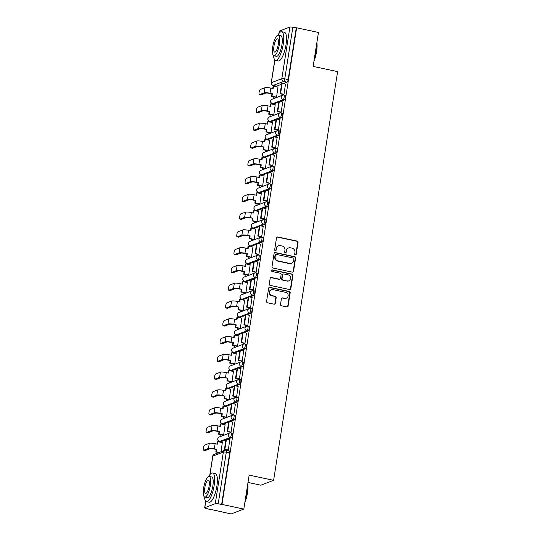 <?xml version="1.0" encoding="UTF-8"?>
<svg xmlns="http://www.w3.org/2000/svg" width="541" height="541" viewBox="0 0 541 541"><rect width="100%" height="100%" fill="white"/><g stroke="black" fill="none" stroke-linecap="round" stroke-linejoin="round"><path stroke-width="0.81" d="M295.332 254.939A0.805 0.757 69 0 0 296.204 254.317L298.071 242.436A1.15 1.082 69 0 0 297.165 241.083L277.776 236.965A1.15 1.082 69 0 0 276.525 237.851L274.666 249.739A0.805 0.757 69 0 0 275.707 250.652A0.805 0.757 69 0 0 276.174 250.057L276.41 248.522A3.679 3.462 69 0 1 280.421 245.675L282.037 246.02A3.679 3.462 69 0 1 284.924 250.334L284.681 251.869A0.805 0.757 69 0 0 285.722 252.782A0.805 0.757 69 0 0 286.189 252.187L286.432 250.652A3.679 3.462 69 0 1 290.436 247.805L292.052 248.15A3.679 3.462 69 0 1 294.94 252.464L294.696 254A0.805 0.757 69 0 0 295.332 254.939M295.548 254.953A0.805 0.757 69 0 0 295.839 254.459L297.699 242.578A1.15 1.082 69 0 0 296.799 241.225L277.405 237.107A1.15 1.082 69 0 0 277.012 237.1M275.511 250.699A0.805 0.757 69 0 0 275.802 250.199L276.41 248.522M285.526 252.83A0.805 0.757 69 0 0 285.817 252.329L286.432 250.652M280.515 304.414A1.15 1.082 69 0 0 281.415 305.766L286.858 306.923A1.15 1.082 69 0 0 288.11 306.03L290.179 292.83A1.15 1.082 69 0 0 289.273 291.484L269.885 287.359A1.15 1.082 69 0 0 268.634 288.252L266.564 301.452A1.15 1.082 69 0 0 267.47 302.798L274.037 304.198A1.15 1.082 69 0 0 275.295 303.305L276.174 297.658A1.15 1.082 69 0 0 275.274 296.306L272.015 295.616A3.077 2.894 69 0 1 271.386 289.753A3.077 2.894 69 0 1 272.955 289.631L285.716 292.343A3.077 2.894 69 0 1 286.351 298.213A3.077 2.894 69 0 1 284.782 298.328L282.652 297.875A1.15 1.082 69 0 0 281.401 298.767L280.515 304.414M296.624 27.814L318.46 32.46L313.138 66.421L337.611 71.622L273.611 480.32L249.144 475.113L243.822 509.074L221.986 504.435L296.624 27.814L292.85 27.233L284.762 78.858A2.347 0.676 102 0 1 283.667 81.427L273.178 85.444A2.347 0.676 102 0 1 273.043 85.458L276.444 86.181A2.347 0.676 -78 0 0 276.579 86.168L273.178 85.444A2.347 2.205 69 0 1 271.339 82.699L281.827 78.675L289.915 27.05A2.347 0.413 8.9 0 1 292.85 27.233M292.302 272.13A1.15 1.082 69 0 0 293.56 271.237L295.623 258.037A1.15 1.082 69 0 0 294.723 256.691L275.335 252.566A1.15 1.082 69 0 0 274.084 253.459L272.015 266.659A1.15 1.082 69 0 0 272.914 268.005L292.302 272.13M292.904 275.437L290.835 288.637A1.15 1.082 69 0 1 289.584 289.523L270.196 285.405A1.15 1.082 69 0 1 269.29 284.052L270.175 278.405A1.15 1.082 69 0 1 271.426 277.513L279.291 279.19A1.15 1.082 69 0 0 280.542 278.297L281.131 274.551A1.15 1.082 69 0 0 280.231 273.205L272.042 271.46A0.805 0.757 69 0 1 271.873 269.925A0.805 0.757 69 0 1 272.285 269.898L291.998 274.084A1.15 1.082 69 0 1 292.904 275.437L292.532 275.579L290.463 288.779L290.835 288.637M243.822 509.074L231.108 513.95L209.306 509.095M275.558 85.992L275.484 86.486M273.847 96.907L273.577 98.658M272.772 103.771L272.698 104.264M271.068 114.685L270.791 116.437M269.993 121.549L269.912 122.043M268.282 132.464L268.005 134.215M267.207 139.328L267.126 139.821M265.496 150.242L265.225 151.994M264.421 157.106L264.346 157.607M262.71 168.028L262.439 169.773M261.641 174.892L261.56 175.385M259.93 185.806L259.653 187.551M258.855 192.67L258.774 193.164M257.144 203.585L256.874 205.337M256.069 210.449L255.994 210.943M254.358 221.364L254.087 223.115M253.283 228.228L253.208 228.721M251.579 239.142L251.301 240.894M250.503 246.006L250.422 246.5M248.792 256.921L248.515 258.672M247.717 263.785L247.643 264.279M246.006 274.7L245.736 276.451M244.931 281.563L244.857 282.057M243.227 292.478L242.95 294.23M242.152 299.342L242.07 299.836M240.441 310.257L240.163 312.008M239.365 317.121L239.284 317.614M237.655 328.035L237.384 329.787M236.579 334.899L236.505 335.393M234.868 345.814L234.598 347.565M233.793 352.678L233.719 353.178M232.089 363.599L231.812 365.344M231.014 370.463L230.933 370.957M229.303 381.378L229.026 383.123M228.228 388.242L228.153 388.736M226.517 399.157L226.246 400.908M225.441 406.02L225.367 406.514M223.737 416.935L223.46 418.687M222.662 423.799L222.581 424.293M220.951 434.714L220.674 436.465M219.876 441.578L219.802 442.071M218.165 452.492L218.111 452.851M247.994 482.444L260.897 485.189L273.611 480.32M221.986 504.435L218.212 503.854A2.347 0.413 -171.1 0 0 215.277 503.671L204.782 507.688A2.347 0.413 -171.1 0 0 204.667 507.796A2.347 0.413 -171.1 0 0 206.236 508.439L209.272 509.304M296.252 27.956L288.164 79.581A2.347 0.676 102 0 1 287.068 82.151L283.139 83.652M281.584 84.247L276.579 86.168M278.94 33.488L279.298 31.175A2.347 0.413 8.9 0 1 279.42 31.074L289.915 27.05M276.005 97.366L276.552 97.211L277.986 87.02M283.43 94.486L283.971 94.371L285.479 84.153M280.644 112.264L281.185 112.149L282.693 101.931M273.225 115.145L273.773 114.99L275.207 104.798M277.858 130.043L278.399 129.928L279.907 119.71M270.439 132.924L270.987 132.768L272.421 122.577M275.078 147.821L275.619 147.707L277.12 137.488M267.653 150.702L268.201 150.547L269.634 140.356M272.292 165.6L272.833 165.485L274.341 155.267M264.874 168.481L265.421 168.325L266.848 158.134M269.506 183.379L270.047 183.264L271.555 173.046M262.087 186.266L262.635 186.104L264.069 175.913M266.727 201.157L267.261 201.042L268.769 190.824M259.301 204.045L259.849 203.889L261.283 193.698M263.94 218.936L264.481 218.821L265.989 208.603M256.522 221.824L257.063 221.668L258.497 211.477M261.154 236.715L261.695 236.606L263.203 226.381M253.736 239.602L254.284 239.447L255.717 229.256M258.368 254.493L258.909 254.385L260.417 244.16M250.95 257.381L251.497 257.225L252.931 247.034M255.589 272.272L256.13 272.164L257.638 261.945M248.163 275.159L248.711 275.004L250.145 264.813M252.803 290.057L253.344 289.942L254.852 279.724M245.384 292.938L245.932 292.782L247.365 282.591M250.016 307.836L250.557 307.721L252.065 297.503M242.598 310.717L243.146 310.561L244.579 300.37M247.237 325.614L247.778 325.499L249.279 315.281M239.812 328.495L240.36 328.34L241.793 318.149M244.451 343.393L244.992 343.278L246.5 333.06M237.032 346.274L237.573 346.118L239.007 335.927M241.665 361.172L242.206 361.057L243.714 350.838M234.246 364.052L234.794 363.897L236.228 353.706M238.885 378.95L239.42 378.835L240.928 368.617M231.46 381.831L232.008 381.675L233.441 371.484M236.099 396.729L236.64 396.614L238.148 386.396M228.674 399.616L229.222 399.454L230.655 389.27M233.313 414.507L233.854 414.392L235.362 404.174M225.895 417.395L226.442 417.239L227.876 407.048M230.527 432.286L231.068 432.171L232.576 421.953M223.108 435.174L223.656 435.018L225.09 424.827M227.747 450.065L228.288 449.956L229.797 439.732M221.039 451.728L222.304 442.606M230.892 432.915A2.347 0.676 102 0 1 231.021 432.901L232.231 433.158A2.347 0.676 -78 0 1 232.447 435.383A2.347 0.676 -78 0 1 231.386 437.73L227.457 439.238M225.901 439.833L220.89 441.754L219.687 441.497A2.347 0.676 102 0 1 219.558 441.51L220.762 441.767A2.347 0.676 -78 0 0 220.89 441.754M233.678 415.136A2.347 0.676 102 0 1 233.807 415.123L235.01 415.38A2.347 0.676 -78 0 1 235.234 417.598A2.347 0.676 -78 0 1 234.172 419.951L230.243 421.459M228.687 422.054L223.676 423.975L222.473 423.718A2.347 0.676 102 0 1 222.337 423.731L223.548 423.988A2.347 0.676 -78 0 0 223.676 423.975M236.458 397.358A2.347 0.676 102 0 1 236.593 397.344L237.797 397.601A2.347 0.676 -78 0 1 238.013 399.819A2.347 0.676 -78 0 1 236.951 402.173L233.022 403.681M231.474 404.276L226.463 406.196L225.252 405.939A2.347 0.676 102 0 1 225.124 405.953L226.334 406.21A2.347 0.676 -78 0 0 226.463 406.196M239.244 379.579A2.347 0.676 102 0 1 239.372 379.566L240.583 379.823A2.347 0.676 -78 0 1 240.799 382.041A2.347 0.676 -78 0 1 239.737 384.394L235.808 385.902M234.253 386.497L229.249 388.418L228.038 388.161A2.347 0.676 102 0 1 227.91 388.174L229.114 388.431A2.347 0.676 -78 0 0 229.249 388.418M242.03 361.801A2.347 0.676 102 0 1 242.158 361.787L243.369 362.044A2.347 0.676 -78 0 1 243.585 364.262A2.347 0.676 -78 0 1 242.524 366.615L238.595 368.123M237.039 368.719L232.028 370.632L230.824 370.382A2.347 0.676 102 0 1 230.689 370.389L231.9 370.646A2.347 0.676 -78 0 0 232.028 370.632M244.809 344.022A2.347 0.676 102 0 1 244.945 344.008L246.148 344.265A2.347 0.676 -78 0 1 246.365 346.483A2.347 0.676 -78 0 1 245.303 348.837L241.374 350.338M239.825 350.94L234.814 352.854L233.611 352.597A2.347 0.676 102 0 1 233.475 352.61L234.686 352.867A2.347 0.676 -78 0 0 234.814 352.854M247.595 326.243A2.347 0.676 102 0 1 247.724 326.23L248.934 326.487A2.347 0.676 -78 0 1 249.151 328.705A2.347 0.676 -78 0 1 248.089 331.058L244.16 332.559M242.605 333.155L237.6 335.075L236.39 334.818A2.347 0.676 102 0 1 236.261 334.832L237.465 335.089A2.347 0.676 -78 0 0 237.6 335.075M250.382 308.465A2.347 0.676 102 0 1 250.51 308.451L251.721 308.708A2.347 0.676 -78 0 1 251.937 310.926A2.347 0.676 -78 0 1 250.875 313.28L246.946 314.781M245.391 315.376L240.38 317.296L239.176 317.04A2.347 0.676 102 0 1 239.048 317.053L240.251 317.31A2.347 0.676 -78 0 0 240.38 317.296M253.168 290.679A2.347 0.676 102 0 1 253.296 290.673L254.5 290.923A2.347 0.676 -78 0 1 254.723 293.148A2.347 0.676 -78 0 1 253.655 295.501L249.732 297.002M248.177 297.597L243.166 299.518L241.962 299.261A2.347 0.676 102 0 1 241.827 299.274L243.037 299.531A2.347 0.676 -78 0 0 243.166 299.518M255.947 272.901A2.347 0.676 102 0 1 256.082 272.887L257.286 273.144A2.347 0.676 -78 0 1 257.502 275.369A2.347 0.676 -78 0 1 256.441 277.716L252.512 279.224M250.963 279.819L245.952 281.739L244.742 281.482A2.347 0.676 102 0 1 244.613 281.496L245.824 281.753A2.347 0.676 -78 0 0 245.952 281.739M258.733 255.122A2.347 0.676 102 0 1 258.862 255.109L260.072 255.366A2.347 0.676 -78 0 1 260.289 257.59A2.347 0.676 -78 0 1 259.227 259.937L255.298 261.445M253.743 262.04L248.738 263.961L247.528 263.704A2.347 0.676 102 0 1 247.399 263.717L248.603 263.974A2.347 0.676 -78 0 0 248.738 263.961M261.519 237.343A2.347 0.676 102 0 1 261.648 237.33L262.852 237.587A2.347 0.676 -78 0 1 263.075 239.812A2.347 0.676 -78 0 1 262.013 242.158L258.084 243.666M256.529 244.262L251.518 246.182L250.314 245.925A2.347 0.676 102 0 1 250.179 245.939L251.389 246.196A2.347 0.676 -78 0 0 251.518 246.182M264.299 219.565A2.347 0.676 102 0 1 264.434 219.551L265.638 219.808A2.347 0.676 -78 0 1 265.854 222.033A2.347 0.676 -78 0 1 264.792 224.38L260.863 225.888M259.315 226.483L254.304 228.403L253.093 228.146A2.347 0.676 102 0 1 252.965 228.16L254.175 228.417A2.347 0.676 -78 0 0 254.304 228.403M267.085 201.786A2.347 0.676 102 0 1 267.213 201.773L268.424 202.03A2.347 0.676 -78 0 1 268.64 204.248A2.347 0.676 -78 0 1 267.579 206.601L263.65 208.109M262.094 208.704L257.09 210.625L255.879 210.368A2.347 0.676 102 0 1 255.751 210.381L256.955 210.638A2.347 0.676 -78 0 0 257.09 210.625M269.871 184.008A2.347 0.676 102 0 1 270 183.994L271.21 184.251A2.347 0.676 -78 0 1 271.426 186.469A2.347 0.676 -78 0 1 270.365 188.823L266.436 190.331M264.88 190.926L259.869 192.846L258.666 192.589A2.347 0.676 102 0 1 258.537 192.603L259.741 192.86A2.347 0.676 -78 0 0 259.869 192.846M272.65 166.229A2.347 0.676 102 0 1 272.786 166.215L273.989 166.472A2.347 0.676 -78 0 1 274.206 168.691A2.347 0.676 -78 0 1 273.144 171.044L269.215 172.552M267.667 173.147L262.656 175.061L261.452 174.811A2.347 0.676 102 0 1 261.317 174.824L262.527 175.074A2.347 0.676 -78 0 0 262.656 175.061M275.437 148.45A2.347 0.676 102 0 1 275.565 148.437L276.776 148.694A2.347 0.676 -78 0 1 276.992 150.912A2.347 0.676 -78 0 1 275.93 153.265L272.001 154.767M270.446 155.368L265.442 157.282L264.231 157.025A2.347 0.676 102 0 1 264.103 157.039L265.306 157.296A2.347 0.676 -78 0 0 265.442 157.282M278.223 130.672A2.347 0.676 102 0 1 278.351 130.658L279.562 130.915A2.347 0.676 -78 0 1 279.778 133.133A2.347 0.676 -78 0 1 278.716 135.487L274.787 136.988M273.232 137.583L268.221 139.504L267.017 139.247A2.347 0.676 102 0 1 266.889 139.26L268.093 139.517A2.347 0.676 -78 0 0 268.221 139.504M281.009 112.893A2.347 0.676 102 0 1 281.137 112.88L282.341 113.137A2.347 0.676 -78 0 1 282.564 115.355A2.347 0.676 -78 0 1 281.496 117.708L277.574 119.209M276.018 119.804L271.007 121.725L269.803 121.468A2.347 0.676 102 0 1 269.668 121.482L270.879 121.739A2.347 0.676 -78 0 0 271.007 121.725M283.788 95.115A2.347 0.676 102 0 1 283.924 95.101L285.127 95.358A2.347 0.676 -78 0 1 285.344 97.576A2.347 0.676 -78 0 1 284.282 99.929L280.353 101.431M278.804 102.026L273.793 103.946L272.583 103.689A2.347 0.676 102 0 1 272.454 103.703L273.665 103.96A2.347 0.676 -78 0 0 273.793 103.946M221.614 504.577L229.702 452.945A2.347 0.676 -78 0 0 229.445 450.937L226.043 450.213A2.347 0.676 102 0 1 226.294 452.222L218.212 503.854M288.563 247.947L288.191 248.089A3.679 3.462 69 0 0 286.061 250.794M278.541 245.817L278.169 245.959A3.679 3.462 69 0 0 276.045 248.664M292.701 272.137A1.15 1.082 69 0 0 293.188 271.379L295.258 258.179A1.15 1.082 69 0 0 294.351 256.833L274.963 252.708A1.15 1.082 69 0 0 274.571 252.701M293.925 258.95A0.805 0.757 69 0 0 293.29 258.003L276.275 254.385A0.805 0.757 69 0 0 275.396 255.007L275.146 256.63A3.679 3.462 69 0 0 278.027 260.945L289.665 263.42A3.679 3.462 69 0 0 293.668 260.573L293.925 258.95M275.863 254.419L275.491 254.561A0.805 0.757 69 0 0 275.024 255.149L275.396 255.007M291.538 263.278L291.173 263.42A3.679 3.462 69 0 1 289.293 263.562L277.661 261.087A3.679 3.462 69 0 1 274.774 256.772L275.024 255.149M289.976 289.536A1.15 1.082 69 0 0 290.463 288.779M279.88 279.142L279.508 279.284A1.15 1.082 69 0 1 278.919 279.332L271.055 277.655A1.15 1.082 69 0 0 270.662 277.648M292.532 275.579A1.15 1.082 69 0 0 291.626 274.226L271.913 270.04A0.805 0.757 69 0 0 271.704 270.027M287.454 280.921A3.077 2.894 69 0 0 290.821 277.709A3.077 2.894 69 0 0 288.387 274.936L283.89 273.983A1.15 1.082 69 0 0 282.639 274.869L282.05 278.622A1.15 1.082 69 0 0 282.957 279.968L287.082 281.063A3.077 2.894 69 0 0 288.651 280.948L289.022 280.806M283.301 274.023L282.936 274.165A1.15 1.082 69 0 0 282.267 275.011L282.639 274.869M287.082 281.063L282.585 280.11A1.15 1.082 69 0 1 281.678 278.764L282.267 275.011M286.351 298.213L285.979 298.355A3.077 2.894 69 0 1 284.41 298.47L282.28 298.017A1.15 1.082 69 0 0 281.888 298.01M271.386 289.753L271.014 289.895A3.077 2.894 69 0 0 271.643 295.758L272.015 295.616M274.436 304.204A1.15 1.082 69 0 0 274.923 303.447L275.809 297.8A1.15 1.082 69 0 0 274.902 296.448L271.643 295.758M287.251 306.93A1.15 1.082 69 0 0 287.738 306.172L289.807 292.972A1.15 1.082 69 0 0 288.908 291.626L269.513 287.501A1.15 1.082 69 0 0 269.12 287.494M260.965 94.925A2.637 0.764 102 0 1 260.816 94.939L259.389 94.634A2.637 0.764 -78 0 0 259.538 94.621L264.15 92.849A4.686 0.825 8.9 0 1 270.027 93.214L272.38 93.721L269.54 93.404A3.165 0.561 -171.1 0 0 265.577 93.153L260.965 94.925L259.538 94.621M272.745 88.494L273.097 86.269L273.577 86.08L273.185 88.589L270.825 88.088A4.686 0.825 8.9 0 0 264.955 87.723L260.336 89.495A2.637 0.764 -78 0 0 259.146 92.139A2.637 0.764 -78 0 0 259.389 94.634M276.099 97.387L271.508 96.413L271.988 96.224L272.38 93.721M271.508 96.413L271.9 93.904M283.585 94.519L280.096 93.776L280.576 93.586L282.165 83.442L285.567 84.166M280.576 93.586L283.978 94.31M280.096 93.776L281.685 83.632L282.165 83.442M273.577 86.08L278.148 87.054M271.988 96.224L276.559 97.197M258.179 112.704A2.637 0.764 102 0 1 258.03 112.717L256.603 112.413A2.637 0.764 -78 0 0 256.752 112.4L261.364 110.628A4.686 0.825 8.9 0 1 267.24 110.993L269.601 111.5L266.76 111.182A3.165 0.561 -171.1 0 0 262.791 110.932L258.179 112.704L256.752 112.4M269.966 106.273L270.311 104.048L270.798 103.858L270.399 106.367L268.045 105.867A4.686 0.825 8.9 0 0 262.169 105.502L257.557 107.274A2.637 0.764 -78 0 0 256.36 109.918A2.637 0.764 -78 0 0 256.603 112.413M273.313 115.165L268.721 114.192L269.208 114.002L269.601 111.5M268.721 114.192L269.114 111.683M280.799 112.298L277.31 111.554L277.79 111.372L279.379 101.228L282.781 101.951M277.79 111.372L281.192 112.088M277.31 111.554L278.899 101.41L279.379 101.228M270.798 103.858L275.362 104.832M269.208 114.002L273.773 114.976M255.393 130.482A2.637 0.764 102 0 1 255.251 130.496L253.824 130.192A2.637 0.764 -78 0 0 253.966 130.178L258.584 128.413A4.686 0.825 8.9 0 1 264.454 128.778L266.334 129.461L263.974 128.961A3.165 0.561 -171.1 0 0 260.011 128.711L255.393 130.482L253.966 130.178M267.18 124.058L267.531 121.826L268.011 121.644L267.619 124.146L265.259 123.646A4.686 0.825 8.9 0 0 259.389 123.28L254.77 125.052A2.637 0.764 -78 0 0 253.573 127.696A2.637 0.764 -78 0 0 253.824 130.192M270.527 132.944L265.942 131.97L266.422 131.781L266.814 129.279M265.942 131.97L266.334 129.461M278.02 130.077L274.524 129.333L275.011 129.15L276.593 119.006L279.995 119.73M275.011 129.15L278.412 129.874M274.524 129.333L276.113 119.189L276.593 119.006M268.011 121.644L272.576 122.611M266.422 131.781L270.987 132.755M252.613 148.261A2.637 0.764 102 0 1 252.464 148.275L251.038 147.97A2.637 0.764 -78 0 0 251.186 147.957L255.798 146.192A4.686 0.825 8.9 0 1 261.668 146.557L264.028 147.057L261.188 146.739A3.165 0.561 -171.1 0 0 257.225 146.489L252.613 148.261L251.186 147.957M264.393 141.837L264.745 139.605L265.225 139.422L264.833 141.925L262.473 141.424A4.686 0.825 8.9 0 0 256.603 141.059L251.984 142.831A2.637 0.764 -78 0 0 250.794 145.475A2.637 0.764 -78 0 0 251.038 147.97M267.748 150.723L263.156 149.749L263.636 149.566L264.028 147.057M263.156 149.749L263.548 147.24M275.234 147.855L271.744 147.111L272.224 146.929L273.814 136.785L277.215 137.509M272.224 146.929L275.626 147.652M271.744 147.111L273.327 136.968L273.814 136.785M265.225 139.422L269.79 140.389M263.636 149.566L268.208 150.533M249.827 166.04A2.637 0.764 102 0 1 249.678 166.053L248.251 165.749A2.637 0.764 -78 0 0 248.4 165.735L253.012 163.97A4.686 0.825 8.9 0 1 258.889 164.336L261.249 164.836L258.402 164.518A3.165 0.561 -171.1 0 0 254.439 164.275L249.827 166.04L248.4 165.735M261.614 159.615L261.959 157.384L262.439 157.201L262.047 159.703L259.687 159.203A4.686 0.825 8.9 0 0 253.817 158.838L249.205 160.609A2.637 0.764 -78 0 0 248.008 163.254A2.637 0.764 -78 0 0 248.251 165.749M264.962 168.501L260.37 167.527L260.857 167.345L261.249 164.836M260.37 167.527L260.762 165.019M272.448 165.634L268.958 164.89L269.438 164.707L271.027 154.564L274.429 155.287M269.438 164.707L272.84 165.431M268.958 164.89L270.547 154.746L271.027 154.564M262.439 157.201L267.011 158.168M260.857 167.345L265.421 168.312M247.041 183.818A2.637 0.764 102 0 1 246.892 183.832L245.465 183.534A2.637 0.764 -78 0 0 245.614 183.514L250.233 181.749A4.686 0.825 8.9 0 1 256.103 182.114L258.463 182.615L255.623 182.297A3.165 0.561 -171.1 0 0 251.66 182.053L247.041 183.818L245.614 183.514M258.828 177.394L259.173 175.162L259.66 174.98L259.267 177.489L256.907 176.981A4.686 0.825 8.9 0 0 251.031 176.616L246.419 178.388A2.637 0.764 -78 0 0 245.222 181.032A2.637 0.764 -78 0 0 245.465 183.534M262.175 186.28L257.59 185.306L258.071 185.123L258.463 182.615M257.59 185.306L257.983 182.797M269.668 183.413L266.172 182.669L266.652 182.486L268.241 172.342L271.643 173.066M266.652 182.486L270.054 183.21M266.172 182.669L267.761 172.525L268.241 172.342M259.66 174.98L264.224 175.947M258.071 185.123L262.635 186.09M316.891 42.496A14.296 4.132 102 0 1 316.6 51.409A14.296 4.132 102 0 1 313.956 61.228M314.111 60.213A14.648 4.233 -78 0 0 316.384 51.294A14.648 4.233 -78 0 0 316.796 43.091M273.53 55.642A14.648 4.233 -78 0 0 275.558 60.355A14.648 4.233 -78 0 0 283.241 44.247A14.648 4.233 -78 0 0 281.658 31.696A14.648 4.233 -78 0 0 277.885 35.172M275.558 60.355L278.304 60.937A14.648 4.233 -78 0 0 285.986 44.835A14.648 4.233 -78 0 0 284.397 32.277L281.658 31.696M278.277 35.172L280.799 35.706A10.55 3.05 102 0 1 281.942 44.747A10.55 3.05 102 0 1 276.417 56.345L273.888 55.804A10.55 3.05 -78 0 0 279.42 44.213A10.55 3.05 -78 0 0 278.277 35.172A10.55 3.05 -78 0 0 272.745 46.769A10.55 3.05 -78 0 0 273.888 55.804M278.236 44.666A6.796 1.968 -78 0 0 277.499 38.837A6.796 1.968 -78 0 0 273.935 46.31A6.796 1.968 -78 0 0 274.672 52.139A6.796 1.968 -78 0 0 278.236 44.666M247.785 483.782A14.296 4.132 102 0 1 247.501 492.695A14.296 4.132 102 0 1 244.85 502.521M245.005 501.507A14.648 4.233 -78 0 0 247.278 492.587A14.648 4.233 -78 0 0 247.69 484.378M204.43 496.936A14.648 4.233 -78 0 0 206.459 501.642A14.648 4.233 -78 0 0 214.141 485.541A14.648 4.233 -78 0 0 212.552 472.983A14.648 4.233 -78 0 0 208.779 476.465M206.459 501.642L209.198 502.231A14.648 4.233 -78 0 0 216.88 486.122A14.648 4.233 -78 0 0 215.298 473.571L212.552 472.983M209.178 476.459L211.7 477A10.55 3.05 102 0 1 212.843 486.034A10.55 3.05 102 0 1 207.311 497.632L204.789 497.098A10.55 3.05 -78 0 0 210.314 485.5A10.55 3.05 -78 0 0 209.178 476.459A10.55 3.05 -78 0 0 203.646 488.056A10.55 3.05 -78 0 0 204.789 497.098M209.13 485.953A6.796 1.968 -78 0 0 208.393 480.131A6.796 1.968 -78 0 0 204.829 487.603A6.796 1.968 -78 0 0 205.566 493.426A6.796 1.968 -78 0 0 209.13 485.953M244.255 201.597A2.637 0.764 102 0 1 244.113 201.617L242.686 201.313A2.637 0.764 -78 0 0 242.828 201.293L247.447 199.528A4.686 0.825 8.9 0 1 253.316 199.893L255.677 200.393L252.836 200.075A3.165 0.561 -171.1 0 0 248.874 199.832L244.255 201.597L242.828 201.293M256.042 195.173L256.393 192.941L256.874 192.758L256.481 195.267L254.121 194.76A4.686 0.825 8.9 0 0 248.251 194.395L243.633 196.167A2.637 0.764 -78 0 0 242.442 198.811A2.637 0.764 -78 0 0 242.686 201.313M259.396 204.058L254.804 203.085L255.284 202.902L255.677 200.393M254.804 203.085L255.196 200.576M266.882 201.191L263.386 200.447L263.873 200.265L265.462 190.121L268.863 190.845M263.873 200.265L267.274 200.988M263.386 200.447L264.975 190.304L265.462 190.121M256.874 192.758L261.438 193.725M255.284 202.902L259.849 203.869M241.475 219.375A2.637 0.764 102 0 1 241.327 219.396L239.9 219.091A2.637 0.764 -78 0 0 240.048 219.078L244.66 217.306A4.686 0.825 8.9 0 1 250.537 217.671L252.897 218.172L250.05 217.854A3.165 0.561 -171.1 0 0 246.087 217.61L241.475 219.375L240.048 219.078M253.256 212.951L253.607 210.72L254.087 210.537L253.695 213.046L251.335 212.545A4.686 0.825 8.9 0 0 245.465 212.18L240.853 213.945A2.637 0.764 -78 0 0 239.656 216.589A2.637 0.764 -78 0 0 239.9 219.091M256.61 221.844L252.018 220.863L252.498 220.681L252.897 218.172M252.018 220.863L252.41 218.354M264.096 218.97L260.606 218.226L261.087 218.043L262.676 207.9L266.077 208.623M261.087 218.043L264.488 218.767M260.606 218.226L262.196 208.082L262.676 207.9M254.087 210.537L258.659 211.511M252.498 220.681L257.07 221.648M238.689 237.154A2.637 0.764 102 0 1 238.54 237.174L237.114 236.87A2.637 0.764 -78 0 0 237.262 236.857L241.881 235.085A4.686 0.825 8.9 0 1 247.751 235.45L250.111 235.95L249.631 236.14L247.271 235.633A3.165 0.561 -171.1 0 0 243.301 235.389L238.689 237.154L237.262 236.857M250.476 230.73L250.821 228.498L251.308 228.316L250.916 230.824L248.556 230.324A4.686 0.825 8.9 0 0 242.679 229.959L238.067 231.724A2.637 0.764 -78 0 0 236.87 234.368A2.637 0.764 -78 0 0 237.114 236.87M253.824 239.622L249.232 238.642L249.719 238.459L250.111 235.95M249.232 238.642L249.631 236.14M261.31 236.748L257.82 236.004L258.3 235.822L259.89 225.678L263.291 226.402M258.3 235.822L261.702 236.545M257.82 236.004L259.41 225.868L259.89 225.678M251.308 228.316L255.873 229.289M249.719 238.459L254.284 239.433M235.903 254.939A2.637 0.764 102 0 1 235.761 254.953L234.334 254.649A2.637 0.764 -78 0 0 234.476 254.635L239.095 252.863A4.686 0.825 8.9 0 1 244.965 253.229L247.325 253.729L246.845 253.918L244.485 253.411A3.165 0.561 -171.1 0 0 240.522 253.168L235.903 254.939L234.476 254.635M247.69 248.508L248.042 246.277L248.522 246.094L248.13 248.603L245.77 248.103A4.686 0.825 8.9 0 0 239.9 247.737L235.281 249.502A2.637 0.764 -78 0 0 234.084 252.147A2.637 0.764 -78 0 0 234.334 254.649M251.038 257.401L246.453 256.42L246.933 256.238L247.325 253.729M246.453 256.42L246.845 253.918M258.53 254.527L255.034 253.79L255.521 253.601L257.11 243.457L260.512 244.18M255.521 253.601L258.923 254.324M255.034 253.79L256.623 243.646L257.11 243.457M248.522 246.094L253.087 247.068M246.933 256.238L251.497 257.212M233.124 272.718A2.637 0.764 102 0 1 232.975 272.732L231.548 272.427A2.637 0.764 -78 0 0 231.697 272.414L236.309 270.642A4.686 0.825 8.9 0 1 242.185 271.007L244.539 271.508L244.059 271.697L241.699 271.197A3.165 0.561 -171.1 0 0 237.736 270.946L233.124 272.718L231.697 272.414M244.904 266.287L245.256 264.062L245.736 263.873L245.344 266.382L242.983 265.881A4.686 0.825 8.9 0 0 237.114 265.516L232.495 267.281A2.637 0.764 -78 0 0 231.305 269.932A2.637 0.764 -78 0 0 231.548 272.427M248.258 275.18L243.666 274.199L244.147 274.017L244.539 271.508M243.666 274.199L244.059 271.697M255.744 272.306L252.255 271.568L252.735 271.379L254.324 261.235L257.726 261.959M252.735 271.379L256.136 272.103M252.255 271.568L253.844 261.425L254.324 261.235M245.736 263.873L250.307 264.847M244.147 274.017L248.718 274.99M230.338 290.497A2.637 0.764 102 0 1 230.189 290.51L228.762 290.206A2.637 0.764 -78 0 0 228.911 290.192L233.523 288.421A4.686 0.825 8.9 0 1 239.399 288.786L241.759 289.286L238.919 288.975A3.165 0.561 -171.1 0 0 234.95 288.725L230.338 290.497L228.911 290.192M242.125 284.066L242.469 281.841L242.956 281.651L242.557 284.16L240.204 283.66A4.686 0.825 8.9 0 0 234.327 283.295L229.715 285.06A2.637 0.764 -78 0 0 228.518 287.711A2.637 0.764 -78 0 0 228.762 290.206M245.472 292.958L240.88 291.984L241.367 291.795L241.759 289.286M240.88 291.984L241.272 289.476M252.958 290.084L249.469 289.347L249.949 289.158L251.538 279.014L254.939 279.738M249.949 289.158L253.35 289.881M249.469 289.347L251.058 279.203L251.538 279.014M242.956 281.651L247.521 282.625M241.367 291.795L245.932 292.769M227.551 308.275A2.637 0.764 102 0 1 227.403 308.289L225.982 307.985A2.637 0.764 -78 0 0 226.124 307.971L230.743 306.199A4.686 0.825 8.9 0 1 236.613 306.564L238.973 307.072L236.133 306.754A3.165 0.561 -171.1 0 0 232.17 306.504L227.551 308.275L226.124 307.971M239.338 301.844L239.69 299.619L240.17 299.43L239.778 301.939L237.418 301.438A4.686 0.825 8.9 0 0 231.541 301.073L226.929 302.845A2.637 0.764 -78 0 0 225.732 305.489A2.637 0.764 -78 0 0 225.982 307.985M242.686 310.737L238.101 309.763L238.581 309.574L238.973 307.072M238.101 309.763L238.493 307.254M250.179 307.87L246.682 307.126L247.169 306.936L248.752 296.799L252.153 297.523M247.169 306.936L250.571 307.66M246.682 307.126L248.272 296.982L248.752 296.799M240.17 299.43L244.735 300.404M238.581 309.574L243.146 310.548M224.772 326.054A2.637 0.764 102 0 1 224.623 326.067L223.196 325.763A2.637 0.764 -78 0 0 223.345 325.75L227.957 323.978A4.686 0.825 8.9 0 1 233.827 324.343L236.187 324.85L233.347 324.532A3.165 0.561 -171.1 0 0 229.384 324.282L224.772 326.054L223.345 325.75M236.552 319.623L236.904 317.398L237.384 317.215L236.992 319.717L234.632 319.217A4.686 0.825 8.9 0 0 228.762 318.852L224.143 320.624A2.637 0.764 -78 0 0 222.953 323.268A2.637 0.764 -78 0 0 223.196 325.763M239.906 328.515L235.315 327.542L235.795 327.352L236.187 324.85M235.315 327.542L235.707 325.033M247.393 325.648L243.903 324.904L244.383 324.722L245.972 314.578L249.374 315.302M244.383 324.722L247.785 325.445M243.903 324.904L245.486 314.761L245.972 314.578M237.384 317.215L241.949 318.182M235.795 327.352L240.366 328.326M221.986 343.833A2.637 0.764 102 0 1 221.837 343.846L220.41 343.542A2.637 0.764 -78 0 0 220.559 343.528L225.171 341.763A4.686 0.825 8.9 0 1 231.048 342.128L233.408 342.629L232.921 342.811L230.561 342.311A3.165 0.561 -171.1 0 0 226.598 342.061L221.986 343.833L220.559 343.528M233.773 337.408L234.118 335.177L234.598 334.994L234.206 337.496L231.846 336.996A4.686 0.825 8.9 0 0 225.976 336.63L221.364 338.402A2.637 0.764 -78 0 0 220.167 341.046A2.637 0.764 -78 0 0 220.41 343.542M237.12 346.294L232.529 345.32L233.015 345.138L233.408 342.629M232.529 345.32L232.921 342.811M244.606 343.427L241.117 342.683L241.597 342.5L243.186 332.357L246.588 333.08M241.597 342.5L244.999 343.224M241.117 342.683L242.706 332.539L243.186 332.357M234.598 334.994L239.169 335.961M233.015 345.138L237.58 346.105M219.2 361.611A2.637 0.764 102 0 1 219.051 361.625L217.624 361.32A2.637 0.764 -78 0 0 217.773 361.307L222.392 359.542A4.686 0.825 8.9 0 1 228.261 359.907L230.141 360.59L227.781 360.09A3.165 0.561 -171.1 0 0 223.818 359.846L219.2 361.611L217.773 361.307M230.987 355.187L231.332 352.955L231.819 352.773L231.426 355.275L229.066 354.774A4.686 0.825 8.9 0 0 223.19 354.409L218.578 356.181A2.637 0.764 -78 0 0 217.381 358.825A2.637 0.764 -78 0 0 217.624 361.32M234.334 364.073L229.749 363.099L230.229 362.916L230.622 360.407M229.749 363.099L230.141 360.59M241.82 361.205L238.331 360.462L238.811 360.279L240.4 350.135L243.802 350.859M238.811 360.279L242.212 361.003M238.331 360.462L239.92 350.318L240.4 350.135M231.819 352.773L236.383 353.74M230.229 362.916L234.794 363.883M216.414 379.39A2.637 0.764 102 0 1 216.272 379.403L214.845 379.106A2.637 0.764 -78 0 0 214.987 379.085L219.605 377.32A4.686 0.825 8.9 0 1 225.475 377.686L227.835 378.186L224.995 377.868A3.165 0.561 -171.1 0 0 221.032 377.625L216.414 379.39L214.987 379.085M228.201 372.965L228.552 370.734L229.032 370.551L228.64 373.06L226.28 372.553A4.686 0.825 8.9 0 0 220.41 372.188L215.791 373.959A2.637 0.764 -78 0 0 214.594 376.604A2.637 0.764 -78 0 0 214.845 379.106M231.548 381.851L226.963 380.878L227.443 380.695L227.835 378.186M226.963 380.878L227.355 378.369M239.041 378.984L235.545 378.24L236.032 378.058L237.621 367.914L241.022 368.637M236.032 378.058L239.433 378.781M235.545 378.24L237.134 368.096L237.621 367.914M229.032 370.551L233.597 371.518M227.443 380.695L232.008 381.662M213.634 397.168A2.637 0.764 102 0 1 213.485 397.182L212.058 396.884A2.637 0.764 -78 0 0 212.207 396.864L216.819 395.099A4.686 0.825 8.9 0 1 222.696 395.464L224.569 396.147L222.209 395.647A3.165 0.561 -171.1 0 0 218.246 395.403L213.634 397.168L212.207 396.864M225.414 390.744L225.766 388.512L226.246 388.33L225.854 390.839L223.494 390.332A4.686 0.825 8.9 0 0 217.624 389.966L213.005 391.738A2.637 0.764 -78 0 0 211.815 394.382A2.637 0.764 -78 0 0 212.058 396.884M228.769 399.63L224.177 398.656L224.657 398.474L225.049 395.965M224.177 398.656L224.569 396.147M236.255 396.763L232.765 396.019L233.245 395.836L234.835 385.692L238.236 386.416M233.245 395.836L236.647 396.56M232.765 396.019L234.354 385.875L234.835 385.692M226.246 388.33L230.818 389.297M224.657 398.474L229.228 399.441M210.848 414.947A2.637 0.764 102 0 1 210.699 414.967L209.272 414.663A2.637 0.764 -78 0 0 209.421 414.643L214.033 412.878A4.686 0.825 8.9 0 1 219.91 413.243L222.27 413.743L219.43 413.425A3.165 0.561 -171.1 0 0 215.46 413.182L210.848 414.947L209.421 414.643M222.635 408.523L222.98 406.291L223.467 406.108L223.075 408.617L220.714 408.117A4.686 0.825 8.9 0 0 214.838 407.752L210.226 409.517A2.637 0.764 -78 0 0 209.029 412.161A2.637 0.764 -78 0 0 209.272 414.663M225.982 417.409L221.391 416.435L221.878 416.252L222.27 413.743M221.391 416.435L221.783 413.926M233.469 414.541L229.979 413.797L230.459 413.615L232.048 403.471L235.45 404.195M230.459 413.615L233.861 414.338M229.979 413.797L231.568 403.654L232.048 403.471M223.467 406.108L228.031 407.082M221.878 416.252L226.442 417.219M208.062 432.726A2.637 0.764 102 0 1 207.92 432.746L206.493 432.442A2.637 0.764 -78 0 0 206.635 432.428L211.254 430.656A4.686 0.825 8.9 0 1 217.124 431.021L219.484 431.522L219.004 431.711L216.643 431.204A3.165 0.561 -171.1 0 0 212.681 430.961L208.062 432.726L206.635 432.428M219.849 426.301L220.201 424.07L220.681 423.887L220.288 426.396L217.928 425.895A4.686 0.825 8.9 0 0 212.058 425.53L207.44 427.295A2.637 0.764 -78 0 0 206.243 429.939A2.637 0.764 -78 0 0 206.493 432.442M223.196 435.194L218.611 434.213L219.091 434.031L219.484 431.522M218.611 434.213L219.004 431.711M230.689 432.32L227.193 431.576L227.68 431.393L229.262 421.25L232.671 421.973M227.68 431.393L231.081 432.117M227.193 431.576L228.782 421.432L229.262 421.25M220.681 423.887L225.245 424.861M219.091 434.031L223.656 435.005M205.282 450.511A2.637 0.764 102 0 1 205.134 450.525L203.707 450.22A2.637 0.764 -78 0 0 203.856 450.207L208.468 448.435A4.686 0.825 8.9 0 1 214.337 448.8L216.698 449.3L216.217 449.49L213.857 448.983A3.165 0.561 -171.1 0 0 209.894 448.739L205.282 450.511L203.856 450.207M217.063 444.08L217.414 441.848L217.895 441.666L217.502 444.175L215.142 443.674A4.686 0.825 8.9 0 0 209.272 443.309L204.654 445.074A2.637 0.764 -78 0 0 203.463 447.718A2.637 0.764 -78 0 0 203.707 450.22M218.733 452.614L215.825 451.992L216.305 451.809L216.698 449.3M215.825 451.992L216.217 449.49M227.903 450.098L224.414 449.355L224.894 449.172L226.483 439.028L229.884 439.752M224.894 449.172L228.295 449.896M224.414 449.355L225.996 439.218L226.483 439.028M217.895 441.666L222.459 442.639M216.305 451.809L219.213 452.425M295.839 254.459L296.204 254.317M275.802 250.199L276.174 250.057M285.817 252.329L286.189 252.187M215.277 503.671L223.359 452.039L212.87 456.063L209.969 474.599M205.79 501.277L204.782 507.688M287.068 82.151L283.667 81.427A2.347 2.205 69 0 1 281.827 78.675A2.347 0.413 8.9 0 1 284.762 78.858L288.164 79.581M279.42 31.074L279.068 33.312M274.896 59.99L271.339 82.699A2.347 0.413 -171.1 0 0 271.217 82.8A2.347 2.347 0 0 0 273.043 85.458M231.386 437.73L230.175 437.473L219.687 441.497A2.347 2.205 -111 0 1 217.847 438.751A2.347 2.205 69 0 1 219.206 437.027A2.347 2.347 0 0 0 219.558 441.51M234.172 419.951L232.961 419.694L222.473 423.718A2.347 2.205 -111 0 1 220.633 420.972A2.347 2.205 69 0 1 221.986 419.248A2.347 2.347 0 0 0 222.337 423.731M236.951 402.173L235.748 401.916L225.252 405.939A2.347 2.205 -111 0 1 223.419 403.194A2.347 2.205 69 0 1 224.772 401.469A2.347 2.347 0 0 0 225.124 405.953M239.737 384.394L238.527 384.137L228.038 388.161A2.347 2.205 -111 0 1 226.199 385.415A2.347 2.205 69 0 1 227.558 383.691A2.347 2.347 0 0 0 227.91 388.174M242.524 366.615L241.313 366.358L230.824 370.382A2.347 2.205 -111 0 1 228.985 367.63A2.347 2.205 69 0 1 230.344 365.912A2.347 2.347 0 0 0 230.689 370.389M245.303 348.837L244.099 348.58L233.611 352.597A2.347 2.205 -111 0 1 231.771 349.851A2.347 2.205 69 0 1 233.124 348.133A2.347 2.347 0 0 0 233.475 352.61M248.089 331.058L246.885 330.801L236.39 334.818A2.347 2.205 -111 0 1 234.551 332.073A2.347 2.205 69 0 1 235.91 330.355A2.347 2.347 0 0 0 236.261 334.832M250.875 313.28L249.665 313.023L239.176 317.04A2.347 2.205 -111 0 1 237.337 314.294A2.347 2.205 69 0 1 238.696 312.576A2.347 2.347 0 0 0 239.048 317.053M253.655 295.501L252.451 295.244L241.962 299.261A2.347 2.205 -111 0 1 240.123 296.515A2.347 2.205 69 0 1 241.475 294.791A2.347 2.347 0 0 0 241.827 299.274M256.441 277.716L255.237 277.465L244.742 281.482A2.347 2.205 -111 0 1 242.909 278.737A2.347 2.205 69 0 1 244.262 277.012A2.347 2.347 0 0 0 244.613 281.496M259.227 259.937L258.016 259.68L247.528 263.704A2.347 2.205 -111 0 1 245.688 260.958A2.347 2.205 69 0 1 247.048 259.234A2.347 2.347 0 0 0 247.399 263.717M262.013 242.158L260.803 241.901L250.314 245.925A2.347 2.205 -111 0 1 248.475 243.18A2.347 2.205 69 0 1 249.827 241.455A2.347 2.347 0 0 0 250.179 245.939M264.792 224.38L263.589 224.123L253.093 228.146A2.347 2.205 -111 0 1 251.261 225.401A2.347 2.205 69 0 1 252.613 223.676A2.347 2.347 0 0 0 252.965 228.16M267.579 206.601L266.368 206.344L255.879 210.368A2.347 2.205 -111 0 1 254.04 207.622A2.347 2.205 69 0 1 255.399 205.898A2.347 2.347 0 0 0 255.751 210.381M270.365 188.823L269.154 188.566L258.666 192.589A2.347 2.205 -111 0 1 256.826 189.844A2.347 2.205 69 0 1 258.185 188.119A2.347 2.347 0 0 0 258.537 192.603M273.144 171.044L271.94 170.787L261.452 174.811A2.347 2.205 -111 0 1 259.612 172.058A2.347 2.205 69 0 1 260.965 170.341A2.347 2.347 0 0 0 261.317 174.824M275.93 153.265L274.727 153.008L264.231 157.025A2.347 2.205 -111 0 1 262.392 154.28A2.347 2.205 69 0 1 263.751 152.562A2.347 2.347 0 0 0 264.103 157.039M278.716 135.487L277.506 135.23L267.017 139.247A2.347 2.205 -111 0 1 265.178 136.501A2.347 2.205 69 0 1 266.537 134.783A2.347 2.347 0 0 0 266.889 139.26M281.496 117.708L280.292 117.451L269.803 121.468A2.347 2.205 -111 0 1 267.964 118.722A2.347 2.205 69 0 1 269.317 117.005A2.347 2.347 0 0 0 269.668 121.482M284.282 99.929L283.078 99.672L272.583 103.689A2.347 2.205 -111 0 1 270.75 100.944A2.347 2.205 69 0 1 272.103 99.219A2.347 2.347 0 0 0 272.454 103.703M283.924 95.101A2.347 0.676 102 0 1 284.14 97.319A2.347 0.676 102 0 1 283.078 99.672A2.347 2.205 -111 0 1 282.591 95.202A2.347 2.347 0 0 1 283.924 95.101M281.137 112.88A2.347 0.676 102 0 1 281.354 115.098A2.347 0.676 102 0 1 280.292 117.451A2.347 2.205 -111 0 1 279.812 112.981A2.347 2.347 0 0 1 281.137 112.88M278.351 130.658A2.347 0.676 102 0 1 278.568 132.876A2.347 0.676 102 0 1 277.506 135.23A2.347 2.205 -111 0 1 277.026 130.76A2.347 2.347 0 0 1 278.351 130.658M275.565 148.437A2.347 0.676 102 0 1 275.788 150.655A2.347 0.676 102 0 1 274.727 153.008A2.347 2.205 -111 0 1 274.24 148.538A2.347 2.347 0 0 1 275.565 148.437M272.786 166.215A2.347 0.676 102 0 1 273.002 168.434A2.347 0.676 102 0 1 271.94 170.787A2.347 2.205 -111 0 1 271.46 166.317A2.347 2.347 0 0 1 272.786 166.215M270 183.994A2.347 0.676 102 0 1 270.216 186.212A2.347 0.676 102 0 1 269.154 188.566A2.347 2.205 -111 0 1 268.674 184.096A2.347 2.347 0 0 1 270 183.994M267.213 201.773A2.347 0.676 102 0 1 267.437 203.991A2.347 0.676 102 0 1 266.368 206.344A2.347 2.205 -111 0 1 265.888 201.874A2.347 2.347 0 0 1 267.213 201.773M264.434 219.551A2.347 0.676 102 0 1 264.65 221.776A2.347 0.676 102 0 1 263.589 224.123A2.347 2.205 -111 0 1 263.109 219.66A2.347 2.347 0 0 1 264.434 219.551M261.648 237.33A2.347 0.676 102 0 1 261.864 239.555A2.347 0.676 102 0 1 260.803 241.901A2.347 2.205 -111 0 1 260.322 237.438A2.347 2.347 0 0 1 261.648 237.33M258.862 255.109A2.347 0.676 102 0 1 259.078 257.333A2.347 0.676 102 0 1 258.016 259.68A2.347 2.205 -111 0 1 257.536 255.217A2.347 2.347 0 0 1 258.862 255.109M256.082 272.887A2.347 0.676 102 0 1 256.299 275.112A2.347 0.676 102 0 1 255.237 277.465A2.347 2.205 -111 0 1 254.75 272.995A2.347 2.347 0 0 1 256.082 272.887M253.296 290.673A2.347 0.676 102 0 1 253.513 292.891A2.347 0.676 102 0 1 252.451 295.244A2.347 2.205 -111 0 1 251.971 290.774A2.347 2.347 0 0 1 253.296 290.673M250.51 308.451A2.347 0.676 102 0 1 250.726 310.669A2.347 0.676 102 0 1 249.665 313.023A2.347 2.205 -111 0 1 249.185 308.553A2.347 2.347 0 0 1 250.51 308.451M247.724 326.23A2.347 0.676 102 0 1 247.947 328.448A2.347 0.676 102 0 1 246.885 330.801A2.347 2.205 -111 0 1 246.398 326.331A2.347 2.347 0 0 1 247.724 326.23M244.945 344.008A2.347 0.676 102 0 1 245.161 346.226A2.347 0.676 102 0 1 244.099 348.58A2.347 2.205 -111 0 1 243.619 344.11A2.347 2.347 0 0 1 244.945 344.008M242.158 361.787A2.347 0.676 102 0 1 242.375 364.005A2.347 0.676 102 0 1 241.313 366.358A2.347 2.205 -111 0 1 240.833 361.888A2.347 2.347 0 0 1 242.158 361.787M239.372 379.566A2.347 0.676 102 0 1 239.589 381.784A2.347 0.676 102 0 1 238.527 384.137A2.347 2.205 -111 0 1 238.047 379.667A2.347 2.347 0 0 1 239.372 379.566M236.593 397.344A2.347 0.676 102 0 1 236.809 399.562A2.347 0.676 102 0 1 235.748 401.916A2.347 2.205 -111 0 1 235.261 397.446A2.347 2.347 0 0 1 236.593 397.344M233.807 415.123A2.347 0.676 102 0 1 234.023 417.348A2.347 0.676 102 0 1 232.961 419.694A2.347 2.205 -111 0 1 232.481 415.231A2.347 2.347 0 0 1 233.807 415.123M231.021 432.901A2.347 0.676 102 0 1 231.237 435.126A2.347 0.676 102 0 1 230.175 437.473A2.347 2.205 -111 0 1 229.695 433.01A2.347 2.347 0 0 1 231.021 432.901M229.702 452.945L226.294 452.222A2.347 0.413 8.9 0 0 223.359 452.039A2.347 2.205 -111 0 1 224.718 450.322L214.222 454.339A2.347 2.347 0 0 0 212.748 456.164L209.834 474.775M225.915 450.227A2.347 0.676 102 0 1 226.043 450.213A2.347 2.347 0 0 0 224.718 450.322M212.748 456.164A2.347 0.413 -171.1 0 1 212.87 456.063A2.347 2.205 -111 0 1 214.222 454.339M277.405 237.107L277.776 236.965M296.799 241.225L297.165 241.083M297.699 242.578L298.071 242.436M274.963 252.708L275.335 252.566M294.351 256.833L294.723 256.691M295.258 258.179L295.623 258.037M293.188 271.379L293.56 271.237M274.774 256.772L275.146 256.63M277.661 261.087L278.027 260.945M289.293 263.562L289.665 263.42M271.055 277.655L271.426 277.513M278.919 279.332L279.291 279.19M271.913 270.04L272.285 269.898M291.626 274.226L291.998 274.084M281.678 278.764L282.05 278.622M282.585 280.11L282.957 279.968M282.28 298.017L282.652 297.875M284.41 298.47L284.782 298.328M274.902 296.448L275.274 296.306M275.809 297.8L276.174 297.658M274.923 303.447L275.295 303.305M269.513 287.501L269.885 287.359M288.908 291.626L289.273 291.484M289.807 292.972L290.179 292.83M287.738 306.172L288.11 306.03M270.825 88.088L270.027 93.214M264.955 87.723L264.15 92.849M268.045 105.867L267.24 110.993M262.169 105.502L261.364 110.628M265.259 123.646L264.454 128.778M259.389 123.28L258.584 128.413M262.473 141.424L261.668 146.557M256.603 141.059L255.798 146.192M259.687 159.203L258.889 164.336M253.817 158.838L253.012 163.97M256.907 176.981L256.103 182.114M251.031 176.616L250.233 181.749M254.121 194.76L253.316 199.893M248.251 194.395L247.447 199.528M251.335 212.545L250.537 217.671M245.465 212.18L244.66 217.306M248.556 230.324L247.751 235.45M242.679 229.959L241.881 235.085M245.77 248.103L244.965 253.229M239.9 247.737L239.095 252.863M242.983 265.881L242.185 271.007M237.114 265.516L236.309 270.642M240.204 283.66L239.399 288.786M234.327 283.295L233.523 288.421M237.418 301.438L236.613 306.564M231.541 301.073L230.743 306.199M234.632 319.217L233.827 324.343M228.762 318.852L227.957 323.978M231.846 336.996L231.048 342.128M225.976 336.63L225.171 341.763M229.066 354.774L228.261 359.907M223.19 354.409L222.392 359.542M226.28 372.553L225.475 377.686M220.41 372.188L219.605 377.32M223.494 390.332L222.696 395.464M217.624 389.966L216.819 395.099M220.714 408.117L219.91 413.243M214.838 407.752L214.033 412.878M217.928 425.895L217.124 431.021M212.058 425.53L211.254 430.656M215.142 443.674L214.337 448.8M209.272 443.309L208.468 448.435M272.103 99.219L282.591 95.202M269.317 117.005L279.812 112.981M266.537 134.783L277.026 130.76M263.751 152.562L274.24 148.538M260.965 170.341L271.46 166.317M258.185 188.119L268.674 184.096M255.399 205.898L265.888 201.874M252.613 223.676L263.109 219.66M249.827 241.455L260.322 237.438M247.048 259.234L257.536 255.217M244.262 277.012L254.75 272.995M241.475 294.791L251.971 290.774M238.696 312.576L249.185 308.553M235.91 330.355L246.398 326.331M233.124 348.133L243.619 344.11M230.344 365.912L240.833 361.888M227.558 383.691L238.047 379.667M224.772 401.469L235.261 397.446M221.986 419.248L232.481 415.231M219.206 437.027L229.695 433.01M205.702 501.189L204.667 507.796M274.801 59.895L271.217 82.8"/></g></svg>
